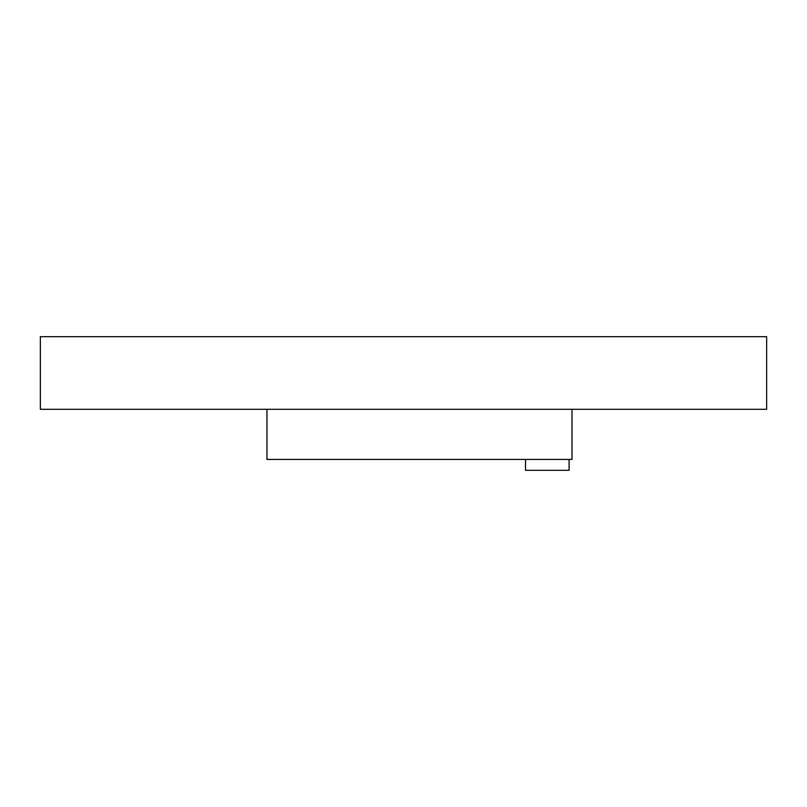 <?xml version="1.0" encoding="UTF-8"?>
<svg xmlns="http://www.w3.org/2000/svg" width="807" height="807" viewBox="0 0 807 807"><rect width="100%" height="100%" fill="white"/><g stroke="black" fill="none" stroke-linecap="round" stroke-linejoin="round"><path stroke-width="1.21" d="M569.096 459.425L569.096 470.32L525.518 470.32L525.518 459.425M572.002 409.31L572.002 459.425L266.956 459.425L266.956 409.31M766.65 409.31L40.35 409.31L40.35 336.68L766.65 336.68L766.65 409.31"/></g></svg>
